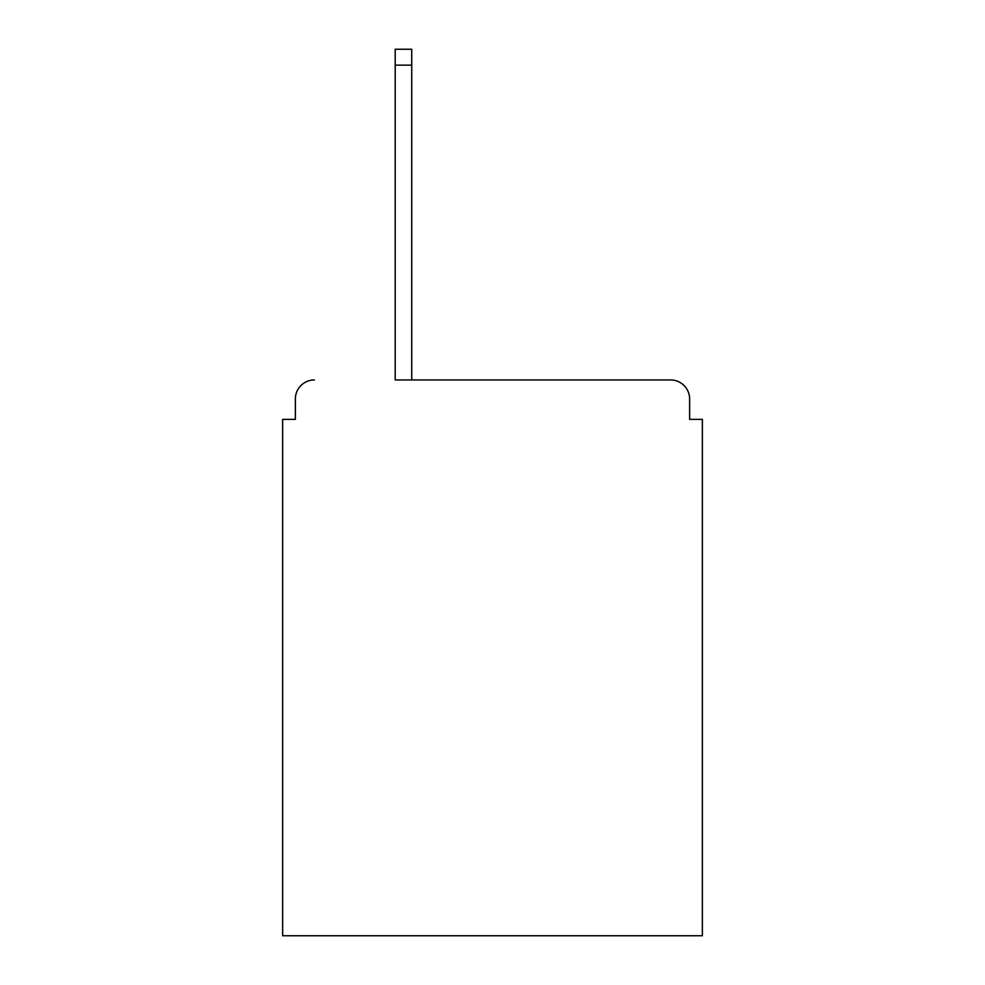 <?xml version="1.0" encoding="UTF-8"?>
<svg xmlns="http://www.w3.org/2000/svg" width="985" height="985" viewBox="0 0 985 985"><rect width="100%" height="100%" fill="white"/><g stroke="black" fill="none" stroke-linecap="round" stroke-linejoin="round"><path stroke-width="1.48" d="M689.635 419.364L689.635 399.011L689.635 419.364L702.354 419.364L702.354 935.75L282.646 935.75L282.646 419.364L295.365 419.364L295.365 399.011L295.365 419.364M395.207 65.145L395.207 379.939L670.563 379.939L411.73 379.939L411.73 65.145L395.207 65.145L395.207 49.25L411.73 49.25L411.73 65.145M689.635 399.011A19.072 19.072 0 0 0 670.563 379.939M314.437 379.939A19.072 19.072 0 0 0 295.365 399.011"/></g></svg>
